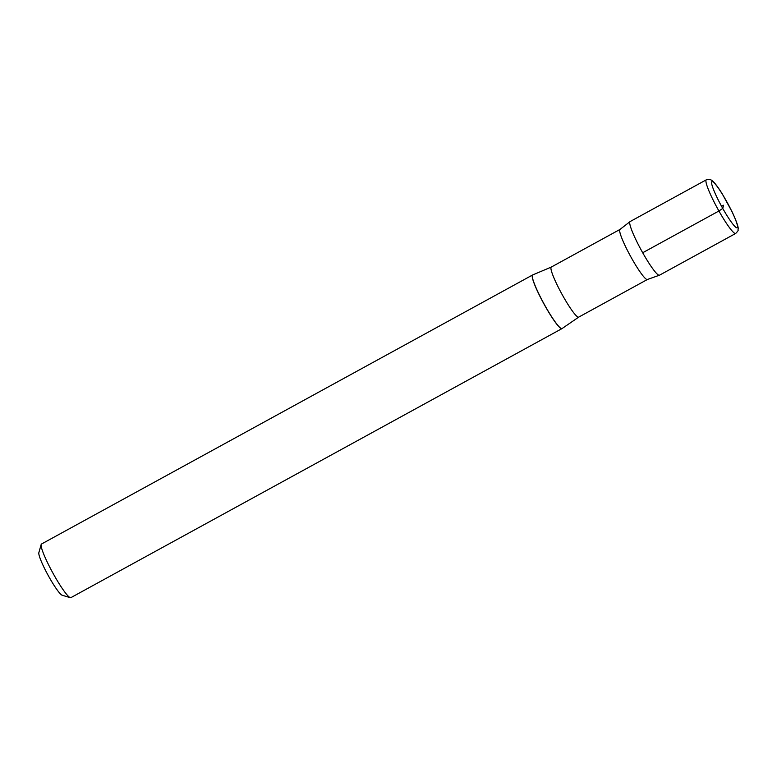 <?xml version="1.0" encoding="UTF-8"?>
<svg xmlns="http://www.w3.org/2000/svg" width="777" height="777" viewBox="0 0 777 777"><rect width="100%" height="100%" fill="white"/><g stroke="black" fill="none" stroke-linecap="round" stroke-linejoin="round"><path stroke-width="1.17" d="M532.624 274.971A30.575 3.934 -118.7 0 0 532.575 274.99L41.492 544.026A30.575 3.934 61.3 0 0 41.162 544.502L38.85 552.68A24.466 3.147 61.3 0 0 49.194 577.243A24.466 3.147 61.3 0 0 62.16 595.221L70.299 597.678A30.575 3.934 61.3 0 0 70.872 597.659L561.956 328.622A30.575 3.934 -118.7 0 1 543.813 303.7A30.575 3.934 -118.7 0 1 532.575 274.99A30.575 3.934 61.3 0 0 543.813 303.7A30.575 3.934 61.3 0 0 561.956 328.622L562.043 328.574A30.575 3.934 61.3 0 0 562.13 328.516L578.71 317.123L647.367 279.516M41.162 544.502A30.575 3.934 61.3 0 0 54.099 575.203A30.575 3.934 61.3 0 0 70.299 597.678M578.71 317.123A28.535 3.671 61.3 0 1 563.053 296.173A28.535 3.671 61.3 0 1 551.281 267.074L532.76 274.903A30.575 3.934 61.3 0 0 532.663 274.941A30.575 3.934 61.3 0 0 545.269 306.119A30.575 3.934 61.3 0 0 562.043 328.574M706.312 179.817L630.089 221.581A30.565 3.934 61.3 0 0 642.696 252.748A30.565 3.934 -118.7 0 1 630.089 221.581L619.891 229.516A28.535 3.671 61.3 0 0 631.779 258.518A28.535 3.671 61.3 0 0 647.29 279.526L659.459 275.204A30.565 3.934 -118.7 0 1 642.696 252.748A30.565 3.934 61.3 0 0 659.459 275.204L735.693 233.45C737.694 231.429 738.5 230.215 738.101 229.817C737.645 228.671 740.423 229.943 732.284 212.179L722.367 194.065C718.822 188.355 715.84 184.256 713.422 181.799L711.839 180.429C710.217 179.302 708.381 179.089 706.312 179.817A30.575 3.934 61.3 0 0 718.919 210.994A30.575 3.934 61.3 0 0 735.693 233.45M642.696 252.748L718.919 210.994L722.756 208.44L723.552 205.235L721.571 206.313M726.34 200.932A26.321 3.39 61.3 0 0 711.683 181.857A26.321 3.39 61.3 0 0 722.756 208.44A26.321 3.39 61.3 0 0 737.412 227.525A26.321 3.39 61.3 0 0 726.34 200.932M551.281 267.074L619.949 229.458"/></g></svg>

